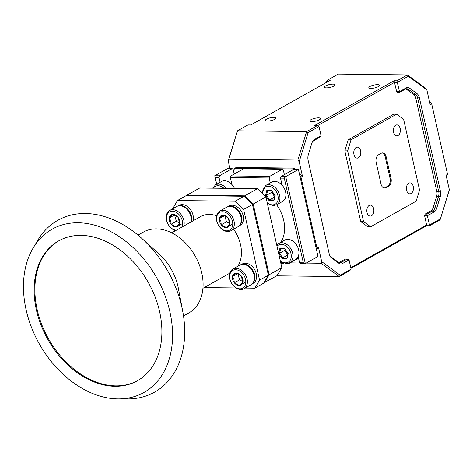 <?xml version="1.0" encoding="UTF-8"?>
<svg xmlns="http://www.w3.org/2000/svg" width="473" height="473" viewBox="0 0 473 473"><rect width="100%" height="100%" fill="white"/><g stroke="black" fill="none" stroke-linecap="round" stroke-linejoin="round"><path stroke-width="0.71" d="M81.013 235.371A80.256 57.736 -119.4 0 0 58.658 240.881A80.256 57.736 -119.4 0 0 40.968 324.886A80.256 57.736 -119.4 0 0 115.022 386.275A80.256 57.736 -119.4 0 0 137.377 380.765A80.256 57.736 -119.4 0 0 155.067 296.766A80.256 57.736 -119.4 0 0 81.013 235.371M59.03 240.674A80.256 57.736 -119.4 0 0 41.819 324.738A80.256 57.736 -119.4 0 0 115.767 385.856A80.256 57.736 -119.4 0 0 137.749 380.558M230.877 230.753L237.872 226.815A11.281 8.118 -119.4 0 0 240.769 216.208A11.281 8.118 -119.4 0 0 226.804 207.15L219.809 211.088A11.281 8.118 60.6 0 1 233.774 220.146A11.281 8.118 60.6 0 1 230.877 230.753A11.281 8.118 60.6 0 1 216.912 221.695A11.281 8.118 60.6 0 1 219.809 211.088M217.072 222.003A10.158 7.308 -119.4 0 0 227.448 230.83A10.158 7.308 -119.4 0 0 232.249 220.607A10.158 7.308 -119.4 0 0 221.872 211.786A10.158 7.308 -119.4 0 0 217.072 222.003M219.673 221.76A6.675 4.801 -119.4 0 0 221.258 224.829A6.675 4.801 -119.4 0 0 226.49 227.566A6.675 4.801 -119.4 0 0 229.896 224.036A6.675 4.801 -119.4 0 0 228.063 217.781A6.675 4.801 -119.4 0 0 222.824 215.044A6.675 4.801 -119.4 0 0 219.425 218.573A6.675 4.801 -119.4 0 0 219.673 221.76M220.885 221.399L221.258 224.829L226.49 227.566L229.896 224.036L228.063 217.781L222.824 215.044L219.425 218.573L220.885 221.399M190.796 222.103A11.281 8.118 -119.4 0 0 190.625 215.611A11.281 8.118 -119.4 0 0 176.66 206.547L169.665 210.485A11.281 8.118 60.6 0 1 183.63 219.543A11.281 8.118 60.6 0 1 183.802 226.041M181.721 227.211A10.158 7.308 -119.4 0 0 182.099 220.01A10.158 7.308 -119.4 0 0 171.729 211.183A10.158 7.308 -119.4 0 0 166.928 221.399A10.158 7.308 -119.4 0 0 176.34 230.239M175.619 230.641A11.281 8.118 60.6 0 1 166.768 221.092A11.281 8.118 60.6 0 1 169.665 210.485M169.529 221.163A6.675 4.801 -119.4 0 0 171.114 224.232A6.675 4.801 -119.4 0 0 176.346 226.963A6.675 4.801 -119.4 0 0 179.752 223.439A6.675 4.801 -119.4 0 0 177.919 217.178A6.675 4.801 -119.4 0 0 172.68 214.446A6.675 4.801 -119.4 0 0 169.281 217.97A6.675 4.801 -119.4 0 0 169.529 221.163M170.735 220.796L171.114 224.232L176.346 226.963L179.752 223.439L177.919 217.178L172.68 214.446L169.281 217.97L170.735 220.796M243.944 288.725L250.938 284.787A11.281 8.118 -119.4 0 0 253.83 274.18A11.281 8.118 -119.4 0 0 239.87 265.117L232.876 269.054A11.281 8.118 60.6 0 1 246.835 278.118A11.281 8.118 60.6 0 1 243.944 288.725A11.281 8.118 60.6 0 1 229.979 279.661A11.281 8.118 60.6 0 1 232.876 269.054M230.138 279.969A10.158 7.308 -119.4 0 0 240.515 288.796A10.158 7.308 -119.4 0 0 245.31 278.579A10.158 7.308 -119.4 0 0 234.933 269.752A10.158 7.308 -119.4 0 0 230.138 279.969M232.74 279.732A6.675 4.801 -119.4 0 0 234.324 282.801A6.675 4.801 -119.4 0 0 239.557 285.532A6.675 4.801 -119.4 0 0 242.956 282.009A6.675 4.801 -119.4 0 0 241.124 275.747A6.675 4.801 -119.4 0 0 235.891 273.016A6.675 4.801 -119.4 0 0 232.491 276.539A6.675 4.801 -119.4 0 0 232.74 279.732M233.946 279.366L234.324 282.801L239.557 285.532L242.956 282.009L241.124 275.747L235.891 273.016L232.491 276.539L233.946 279.366M117.86 398.881A93.66 67.373 -119.4 0 0 118.433 398.881A93.66 67.373 -119.4 0 0 169.795 311.335A93.66 67.373 -119.4 0 0 78.175 222.771A93.66 67.373 -119.4 0 0 33.341 247.675A93.66 67.373 -119.4 0 0 39.117 343.54A93.66 67.373 -119.4 0 0 117.86 398.881M127.113 398.899A98.597 70.92 -119.4 0 0 154.576 392.129A98.597 70.92 -119.4 0 0 182.69 311.086A98.597 70.92 -119.4 0 0 141.734 238.309A98.597 70.92 -119.4 0 0 85.335 213.518A98.597 70.92 60.6 0 1 176.305 288.932A98.597 70.92 60.6 0 1 154.576 392.129A98.597 70.92 60.6 0 1 127.716 398.905L118.433 398.881M183.512 315.923L188.922 312.878A46.366 33.352 -119.4 0 0 199.139 264.342A46.366 33.352 -119.4 0 0 156.356 228.873A46.366 33.352 -119.4 0 0 143.437 232.06L138.027 235.105M182.69 311.086L178.327 288.163A46.366 33.352 -119.4 0 0 159.064 253.936L141.734 238.309M237.801 266.281A31.815 22.887 -119.4 0 0 233.591 229.228M216.593 215.765A31.815 22.887 -119.4 0 0 209.379 214.446A31.815 22.887 -119.4 0 0 200.517 216.634L171.717 232.84M280.726 242.336A31.815 22.887 -119.4 0 0 276.634 204.791M262.012 192.381A31.815 22.887 -119.4 0 0 260.617 191.796M295.578 259.452A11.098 7.982 -119.4 0 0 298.02 247.834A11.098 7.982 -119.4 0 0 287.779 239.344A11.098 7.982 -119.4 0 0 284.687 240.107L278.715 243.471A11.098 7.982 60.6 0 1 281.807 242.708A11.098 7.982 60.6 0 1 292.048 251.198A11.098 7.982 60.6 0 1 289.6 262.817L295.578 259.452M234.46 188.431A11.098 7.982 -119.4 0 0 224.569 180.775A11.098 7.982 -119.4 0 0 221.482 181.537L215.505 184.902A11.098 7.982 60.6 0 1 218.597 184.139A11.098 7.982 60.6 0 1 226.301 188.337M282.511 201.486A11.098 7.982 -119.4 0 0 284.959 189.868A11.098 7.982 -119.4 0 0 274.718 181.378A11.098 7.982 -119.4 0 0 271.626 182.14L265.655 185.499A11.098 7.982 60.6 0 1 268.747 184.736A11.098 7.982 60.6 0 1 278.987 193.226A11.098 7.982 60.6 0 1 276.539 204.844L282.511 201.486M333.027 84.141A5.487 1.466 -12.7 0 0 327.221 85.199A5.487 1.466 -12.7 0 0 324.354 87.215A5.487 1.466 -12.7 0 0 326.382 87.877A5.487 1.466 -12.7 0 0 332.188 86.819A5.487 1.466 -12.7 0 0 335.061 84.803A5.487 1.466 -12.7 0 0 333.027 84.141M274.05 117.328A5.487 1.466 -12.7 0 0 268.244 118.386A5.487 1.466 -12.7 0 0 265.377 120.402A5.487 1.466 -12.7 0 0 267.405 121.07A5.487 1.466 -12.7 0 0 273.211 120.012A5.487 1.466 -12.7 0 0 276.084 117.99A5.487 1.466 -12.7 0 0 274.05 117.328M318.518 117.86A5.487 1.466 -12.7 0 0 312.712 118.924A5.487 1.466 -12.7 0 0 309.845 120.94A5.487 1.466 -12.7 0 0 311.873 121.602A5.487 1.466 -12.7 0 0 317.679 120.544A5.487 1.466 -12.7 0 0 320.552 118.528A5.487 1.466 -12.7 0 0 318.518 117.86M377.495 84.673A5.487 1.466 -12.7 0 0 371.689 85.731A5.487 1.466 -12.7 0 0 368.822 87.747A5.487 1.466 -12.7 0 0 370.856 88.41A5.487 1.466 -12.7 0 0 376.662 87.351A5.487 1.466 -12.7 0 0 379.529 85.335A5.487 1.466 -12.7 0 0 377.495 84.673M358.439 157.811A5.487 3.518 90.7 0 0 360.751 151.727A5.487 3.518 90.7 0 0 357.346 147.168A5.487 3.518 90.7 0 0 356.116 147.493A5.487 3.518 90.7 0 0 353.804 153.583A5.487 3.518 90.7 0 0 357.216 158.142A5.487 3.518 90.7 0 0 358.439 157.811M371.506 215.783A5.487 3.518 90.7 0 0 373.818 209.693A5.487 3.518 90.7 0 0 370.406 205.134A5.487 3.518 90.7 0 0 369.182 205.465A5.487 3.518 90.7 0 0 366.865 211.549A5.487 3.518 90.7 0 0 370.276 216.108A5.487 3.518 90.7 0 0 371.506 215.783M411.072 193.516A5.487 3.518 90.7 0 0 413.384 187.426A5.487 3.518 90.7 0 0 409.973 182.868A5.487 3.518 90.7 0 0 408.749 183.199A5.487 3.518 90.7 0 0 406.437 189.283A5.487 3.518 90.7 0 0 409.843 193.841A5.487 3.518 90.7 0 0 411.072 193.516M398.006 135.544A5.487 3.518 90.7 0 0 400.324 129.46A5.487 3.518 90.7 0 0 396.912 124.902A5.487 3.518 90.7 0 0 395.682 125.227A5.487 3.518 90.7 0 0 393.37 131.317A5.487 3.518 90.7 0 0 396.782 135.875A5.487 3.518 90.7 0 0 398.006 135.544M385.962 187.722A6.043 3.873 -89.3 0 1 384.608 188.083A6.043 3.873 -89.3 0 1 381.019 184.103L376.165 162.535A6.043 3.873 -89.3 0 1 378.542 154.795L381.226 153.287A6.043 3.873 -89.3 0 1 382.58 152.921A6.043 3.873 -89.3 0 1 386.169 156.906L391.023 178.475A6.043 3.873 -89.3 0 1 388.646 186.214L385.962 187.722L385.016 187.71L387.7 186.202A6.043 3.873 90.7 0 0 390.077 178.463L385.223 156.894A6.043 3.873 90.7 0 0 382.107 152.962M384.135 188.035A6.043 3.873 90.7 0 0 385.016 187.71M234.218 174.04L233.171 169.405L232.166 168.666L227.436 168.613L214.742 175.755L219.472 175.808L232.166 168.666M284.362 174.638L283.315 170.008L282.31 169.269L243.518 168.802L230.824 175.944L269.616 176.411L282.31 169.269M293.23 169.653L292.515 168.962L294.011 168.122L295.353 169.423M294.011 168.122L236.299 167.43L234.803 168.27L292.515 168.962M234.803 168.27L233.431 170.564M299.232 173.183L302.466 176.317L300.97 177.156L299.894 176.116M316.295 248.904L316.91 247.882L318.4 247.036L316.567 250.111M300.97 177.156L316.91 247.882M329.498 254.894A6.167 3.955 90.7 0 0 330.988 256.815L338.254 262.148A6.167 3.955 90.7 0 0 339.898 262.728A6.167 3.955 90.7 0 0 341.281 262.361L347.093 259.092L349.044 259.843L351.137 269.113L340.247 275.245L321.687 261.628L318.4 247.036M349.044 259.843L342.487 263.532A7.397 4.748 -89.3 0 1 338.857 263.278L331.591 257.945A7.397 4.748 -89.3 0 1 329.634 255.254A7.397 4.748 -89.3 0 1 329.173 253.765L308.118 160.347A7.397 4.748 -89.3 0 1 308.319 154.695L311.819 143.301A7.397 4.748 -89.3 0 1 312.18 142.326A7.397 4.748 -89.3 0 1 314.527 139.476L321.09 135.786L318.997 126.51L308.112 132.641L299.173 161.725L302.466 176.317M340.247 275.245L339.253 276.563L321.114 263.26L306.149 263.077M299.894 263.006L290.061 262.887M351.137 269.113L349.707 270.68L339.253 276.563L276.752 275.818M426.835 89.882L408.276 76.271L407.377 74.923L338.313 74.095L327.86 79.978L330.698 80.014L250.814 124.967L247.976 124.931L237.523 130.814L306.593 131.642L317.046 125.759L314.208 125.729L394.086 80.771L396.93 80.806L407.377 74.923L425.523 88.232L426.835 89.882L430.123 104.474L431.618 103.634L447.553 174.354L446.335 176.399M229.967 168.642L228.217 160.873L237.523 130.814L228.79 159.247L297.86 160.075L306.593 131.642L308.112 132.641M321.687 261.628L321.114 263.26M297.86 160.075L299.173 161.725M408.276 76.271L397.385 82.397L394.547 82.361L317.277 125.848M399.537 92.401L399.478 91.673L406.035 87.978A7.397 4.748 -89.3 0 1 409.665 88.238L416.932 93.565A7.397 4.748 -89.3 0 1 419.356 97.751L440.404 191.163A7.397 4.748 -89.3 0 1 440.203 196.821L436.703 208.215A7.397 4.748 -89.3 0 1 433.995 212.034L427.432 215.723L424.594 215.694L425.079 214.109L426.971 214.133L432.789 210.863A6.167 3.955 90.7 0 0 435.042 207.682L438.542 196.289A6.167 3.955 90.7 0 0 438.713 191.571L417.659 98.159A6.167 3.955 90.7 0 0 415.643 94.671L408.376 89.344A6.167 3.955 90.7 0 0 406.733 88.758A6.167 3.955 90.7 0 0 405.355 89.131L399.537 92.401L397.645 92.377L396.64 91.638L399.478 91.673L396.93 80.806M350.812 267.665L426.687 224.965L429.525 225L426.971 214.133M440.416 218.875L440.038 219.844L429.585 225.727L429.525 225L440.416 218.875L449.35 189.785L446.063 175.193L447.553 174.354M429.466 101.547L431.618 103.634M347.631 150.899L363.566 221.618L370.625 226.798L416.163 201.167L419.557 190.111L403.623 119.391L396.569 114.212L351.025 139.842L347.631 150.899L344.793 150.863L360.728 221.589L363.566 221.618M429.585 225.727L426.747 225.692L350.96 268.345M321.09 135.786L319.659 137.353L313.847 140.629A6.167 3.955 90.7 0 0 312.032 142.686M396.64 91.638L394.086 80.771M425.079 214.109L430.897 210.84A6.167 3.955 90.7 0 0 433.15 207.659L436.65 196.265A6.167 3.955 90.7 0 0 436.821 191.547L415.767 98.136A6.167 3.955 90.7 0 0 413.751 94.653L406.484 89.32A6.167 3.955 90.7 0 0 405.787 88.93M426.747 225.692L424.594 215.694M347.093 259.092L345.201 259.068L339.389 262.338L341.281 262.361L342.487 263.532M396.569 114.212L393.725 114.182L348.187 139.807L351.025 139.842M370.625 226.798L367.781 226.762L360.728 221.589M344.793 150.863L348.187 139.807M338.958 262.539A6.167 3.955 90.7 0 0 339.389 262.338M318.997 126.51L317.046 125.759M228.217 160.873L228.79 159.247M327.937 81.563L326.429 81.545L326.601 82.32M327.86 79.978L326.429 81.545M269.096 200.67L265.536 195.532L266.79 190.453L271.603 190.513L275.162 195.651L273.908 200.729L269.096 200.67L269.61 199.884L273.79 199.937M266.79 190.453L267.411 190.867L271.65 190.915M265.536 195.532L266.453 195.331L269.61 199.884L274.482 197.146M273.908 200.729L274.872 195.562M271.94 191.334L271.679 192.393L274.612 196.62M271.679 192.393L266.453 195.331L267.558 190.867M278.621 253.422L279.856 248.426L284.669 248.485L288.228 253.617L286.969 258.701L282.156 258.642L282.671 257.856L286.851 257.903M279.856 248.426L280.477 248.833L284.716 248.887M278.597 253.504L279.519 253.303L282.671 257.856L287.543 255.113M286.969 258.701L287.933 253.534M285.006 249.301L284.746 250.359L287.673 254.586M284.746 250.359L279.519 253.303L280.625 248.833M303.347 262.805L305.298 263.556L300.568 263.502L299.563 262.763L303.347 262.805L284.273 178.173L285.704 176.606L305.298 263.556L317.992 256.413L298.392 169.464L293.662 169.405L280.974 176.547L285.704 176.606L298.392 169.464M216.658 184.251L214.742 175.755L216.746 184.198M284.273 178.173L280.489 178.126L280.974 176.547M219.472 175.808L218.987 177.387L215.203 177.345M269.616 176.411L269.131 177.99L230.339 177.523L230.824 175.944M288.92 263.148L289.216 263.366L288.341 263.355M284.007 263.301L280.838 263.266M280.672 262.533L282.192 262.55M289.216 263.366L298.516 258.128M269.131 177.99L270.243 182.915M230.339 177.523L231.93 184.576M218.987 177.387L220.099 182.318M299.563 262.763L298.167 256.567M280.489 178.126L282.074 185.18M178.025 205.992L179.078 205.4A11.098 7.982 60.6 0 1 189.584 208.504A11.098 7.982 60.6 0 1 192.919 220.909M241.236 264.561L242.282 263.969A11.098 7.982 60.6 0 1 254.687 269.728A11.098 7.982 60.6 0 1 253.173 283.315L252.121 283.906M244.322 196.597L244.736 195.852L257.43 188.709L199.712 188.018L187.024 195.16L244.736 195.852L253.191 204.046L269.125 274.766L281.819 267.623L265.879 196.904L243.636 209.427L235.182 201.226L177.47 200.534L186.279 195.58L243.991 196.271L252.446 204.466L268.38 275.185L263.585 283.226L254.776 288.181L245.109 288.063M236.039 287.956L204.206 287.578M254.776 288.181L259.571 280.146L268.38 275.185M243.636 209.427L259.571 280.146M177.47 200.534L172.716 208.764M228.169 206.595L229.222 206.003A11.098 7.982 60.6 0 1 241.62 211.762A11.098 7.982 60.6 0 1 240.107 225.349L239.06 225.94M85.335 213.518A98.597 70.92 -119.4 0 0 57.866 220.282A98.597 70.92 60.6 0 1 85.335 213.518M33.341 247.675L38.136 239.728A98.597 70.92 60.6 0 1 57.866 220.282L57.866 220.282M235.182 201.226L243.991 196.271M281.819 267.623L277.024 275.664L263.839 282.801M186.77 195.586L187.024 195.16L187.001 195.586M265.879 196.904L257.43 188.709M268.28 274.736L269.125 274.766L264.336 282.807L263.958 282.606M241.532 264.49A11.098 7.982 60.6 0 1 253.043 270.651A11.098 7.982 60.6 0 1 252.34 283.688M237.783 273.542L239.569 279.845L242.962 281.618M244.807 282.576L239.557 285.532M237.736 273.589L232.491 276.539M239.569 279.845L234.324 282.801M178.321 205.921A11.098 7.982 60.6 0 1 188.372 209.935A11.098 7.982 60.6 0 1 191.275 221.831M228.471 206.524A11.098 7.982 60.6 0 1 239.977 212.684A11.098 7.982 60.6 0 1 239.273 225.722M174.572 214.967L176.364 221.275L179.758 223.049M181.597 224.007L176.346 226.963M174.531 215.014L169.281 217.97M176.364 221.275L171.114 224.232M224.722 215.57L226.508 221.878L229.902 223.646M231.74 224.61L226.49 227.566M224.675 215.617L219.425 218.573M226.508 221.878L221.258 224.829M280.258 260.7A9.868 7.095 -119.4 0 0 285.503 262.834A9.868 7.095 -119.4 0 0 290.984 253.652A9.868 7.095 -119.4 0 0 281.323 244.287A9.868 7.095 -119.4 0 0 277.018 246.309M223.877 188.307A9.868 7.095 -119.4 0 0 218.112 185.718A9.868 7.095 -119.4 0 0 213.489 188.183M267.198 202.734A9.868 7.095 -119.4 0 0 272.442 204.868A9.868 7.095 -119.4 0 0 277.917 195.686A9.868 7.095 -119.4 0 0 268.256 186.321A9.868 7.095 -119.4 0 0 262.515 193.64M385.223 156.894L386.169 156.906M390.077 178.463L391.023 178.475M387.7 186.202L388.646 186.214M413.751 94.653L415.643 94.671L416.932 93.565M409.665 88.238L408.376 89.344L406.484 89.32M436.821 191.547L440.404 191.163M419.356 97.751L415.767 98.136M433.15 207.659L436.703 208.215M440.203 196.821L436.65 196.265M433.995 212.034L432.789 210.863L430.897 210.84M313.847 140.629L314.527 139.476M330.988 256.815L331.591 257.945M338.254 262.148L338.857 263.278M406.035 87.978L405.355 89.131M282.156 258.642L278.656 253.587M229.801 273.169L202.929 288.294M280.412 261.386L286.236 263.65L289.6 262.817M267.351 203.42L273.169 205.678L276.539 204.844M274.884 195.58L271.614 190.867M262.024 193.161L265.655 185.499M280.879 184.003L281.707 183.542M212.619 188.171L215.505 184.902M230.735 183.406L231.563 182.939M287.945 253.552L284.681 248.833M276.758 245.168L278.715 243.471"/></g></svg>
